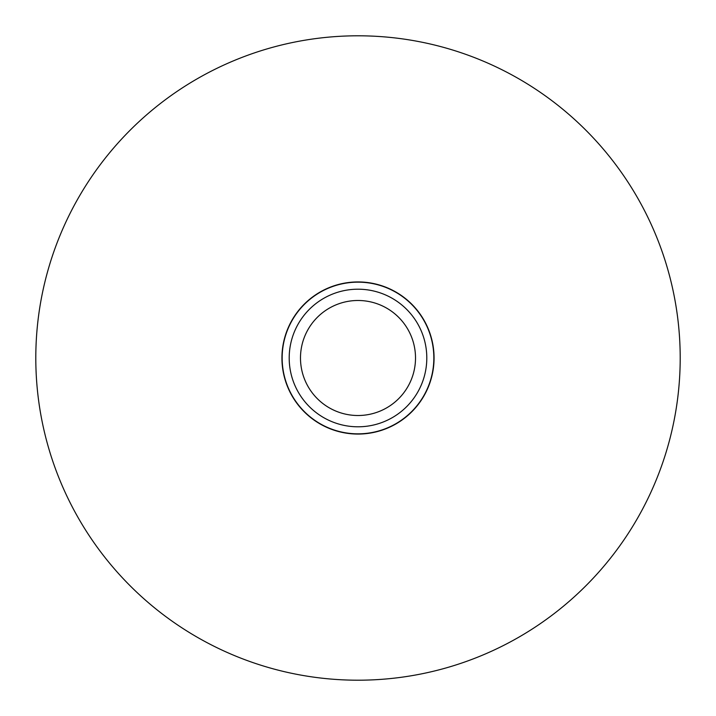 <?xml version="1.0" encoding="UTF-8"?>
<svg xmlns="http://www.w3.org/2000/svg" width="716" height="716" viewBox="0 0 716 716"><rect width="100%" height="100%" fill="white"/><g stroke="black" fill="none" stroke-linecap="round" stroke-linejoin="round"><path stroke-width="1.07" d="M415.513 358C415.092 349.444 415.092 349.444 415.513 358A57.513 57.513 0 0 0 358 300.487A57.513 57.513 0 0 0 300.487 358A57.513 57.513 0 0 0 358 415.513A57.513 57.513 0 0 0 415.513 358C415.092 366.556 415.092 366.556 415.513 358M35.8 358A322.2 322.2 0 0 0 358 680.2A322.2 322.2 0 0 0 680.2 358A322.2 322.2 0 0 0 358 35.8A322.2 322.2 0 0 0 35.8 358M281.934 358A76.066 76.066 0 0 0 358 434.066A76.066 76.066 0 0 0 434.066 358A76.066 76.066 0 0 0 358 281.934A76.066 76.066 0 0 0 281.934 358M282.158 358A75.842 75.842 0 0 0 358 433.842A75.842 75.842 0 0 0 433.842 358A75.842 75.842 0 0 0 358 282.158A75.842 75.842 0 0 0 282.158 358M426.799 358A68.799 68.799 0 0 0 358 289.201A68.799 68.799 0 0 0 289.201 358A68.799 68.799 0 0 0 358 426.799A68.799 68.799 0 0 0 426.799 358"/></g></svg>
